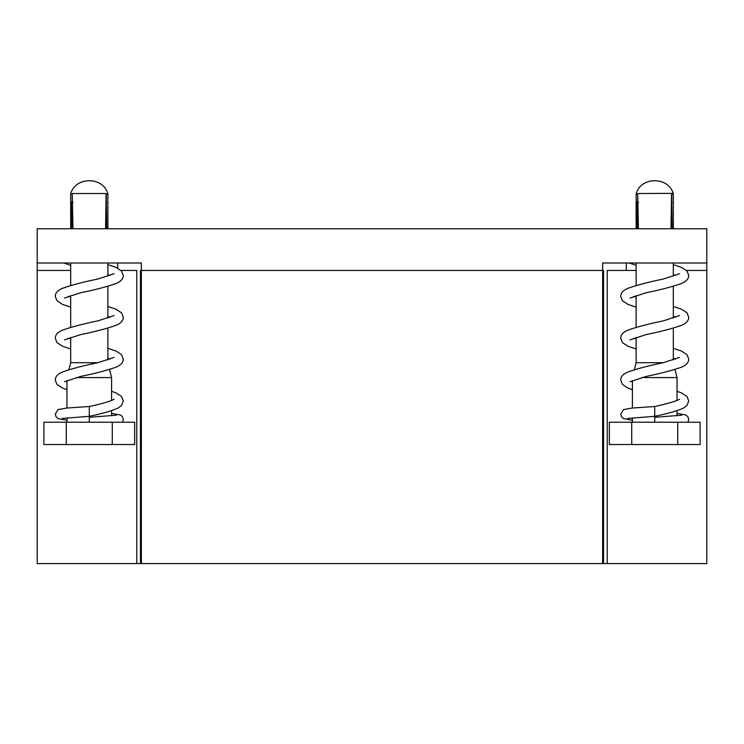 <?xml version="1.0" encoding="UTF-8"?>
<svg xmlns="http://www.w3.org/2000/svg" width="744" height="744" viewBox="0 0 744 744"><rect width="100%" height="100%" fill="white"/><g stroke="black" fill="none" stroke-linecap="round" stroke-linejoin="round"><path stroke-width="1.12" d="M603.561 563.58L141.36 563.58L141.36 263.004L37.2 263.004L37.2 228.78L706.8 228.78L706.8 563.58L603.561 563.58L603.561 270.444L140.439 270.444L140.439 563.58L37.2 563.58L37.2 270.444L70.68 270.444M136.784 563.58L136.784 270.444L121.067 270.444M706.8 270.444L686.507 270.444M636.12 270.444L607.216 270.444L607.216 563.58M706.8 263.004L602.64 263.004L602.64 563.58M37.2 263.004L37.2 270.444M141.36 563.58L140.439 563.58M637.673 194.417L637.673 228.78L638.436 228.78L637.673 194.649M637.72 200.266L637.283 202.48L637.72 200.266L637.283 202.48L638.678 202.48M672.158 228.78L671.72 200.266M673.32 228.78L673.32 194.045L671.739 194.045L671.767 199.904L671.767 194.63M72.233 194.417L72.233 228.78L72.996 228.78L72.233 194.649M72.28 200.266L71.843 202.48L72.28 200.266L71.843 202.48L73.237 202.48M106.718 228.78L106.28 200.266M107.88 228.78L107.88 194.045L106.299 194.045L106.327 228.78L106.113 193.533L105.564 228.78M72.233 199.904L72.233 228.51M70.68 337.413L70.68 362.7L97.92 362.7M107.88 359.891L107.88 328.067M107.88 318.051L107.88 286.217M107.88 276.21L107.88 263.004M70.68 327.397L70.68 295.573M70.68 285.557L70.68 263.004M70.68 228.78L70.68 194.045L72.261 194.045M70.68 362.7L68.913 369.777M76.306 377.58L111.6 377.58L109.554 369.405M111.6 415.775L111.6 410.595M111.6 400.421L111.6 377.58M66.96 422.22L66.96 417.858M66.96 408.019L66.96 380.575M106.113 193.533L72.447 193.533M66.281 444.54L134.664 444.54L134.664 422.22L43.896 422.22L43.896 444.54L66.281 444.54L66.281 422.22M112.279 444.54L112.279 422.22M106.327 194.649L106.327 199.504M636.12 337.413L636.12 362.7L663.36 362.7M673.32 359.891L673.32 328.067M673.32 318.051L673.32 286.217M673.32 276.21L673.32 263.004M636.12 327.397L636.12 295.573M636.12 285.557L636.12 263.004M636.12 228.78L636.12 194.045L637.701 194.045M636.12 362.7L634.353 369.777M641.746 377.58L677.04 377.58L674.994 369.405M677.04 415.775L677.04 410.595M677.04 400.421L677.04 377.58M632.4 422.22L632.4 417.858M632.4 408.019L632.4 380.575M671.767 199.904L671.767 228.78L671.553 193.533L673.171 193.375L637.887 193.533M671.553 193.533L671.004 228.78M637.673 228.51L637.673 199.504M631.721 444.54L700.104 444.54L700.104 422.22L609.336 422.22L609.336 444.54L631.721 444.54L631.721 422.22M677.719 444.54L677.719 422.22M66.96 420.221L58.051 418.639L56.107 416.873L55.279 414.12L58.051 409.591L66.644 408.047L89.28 406.503L89.28 416.324L62.208 418.444M89.28 422.22L89.28 417.31L116.362 415.189M632.4 420.221L623.491 418.639L621.547 416.873L620.719 414.12L623.491 409.591L632.084 408.047L654.72 406.503L654.72 416.324L627.648 418.444M654.72 422.22L654.72 417.31L681.802 415.189M626.299 263.004L626.299 270.444M117.701 268.119L117.701 263.004M71.843 228.78L71.843 202.48M106.718 202.48L105.918 202.48M637.283 228.78L637.283 202.48M672.158 202.48L671.358 202.48M673.171 193.375C668.382 176.495 641.058 176.486 636.269 193.375C641.058 176.486 668.382 176.495 673.171 193.375M107.731 193.375C102.942 176.495 75.618 176.486 70.829 193.375C75.618 176.486 102.942 176.495 107.731 193.375M70.773 193.533L70.68 194.045M107.787 193.533L107.88 194.045M636.213 193.533L636.12 194.045M673.227 193.533L673.32 194.045M111.6 413.413L120.509 414.994L122.453 416.761L123.281 419.523L122.49 422.22M64.486 298.065L80.575 292.783C95.186 289.797 107.006 286.691 116.036 283.483C120.835 281.511 123.253 278.823 123.281 275.429L121.588 271.002L116.036 267.375L107.88 264.641M70.68 307.142L62.524 304.408L56.972 300.771L55.279 296.354C55.307 292.959 57.725 290.272 62.524 288.291C71.554 285.082 83.375 281.985 97.985 279L114.074 273.708M64.486 339.915L80.575 334.623C95.186 331.638 107.006 328.541 116.036 325.333C120.835 323.352 123.253 320.664 123.281 317.269L121.588 312.843L116.036 309.216L107.88 306.482M70.68 297.126L68.392 296.354M70.68 348.983L62.524 346.248L56.972 342.621L55.279 338.195C55.307 334.8 57.725 332.112 62.524 330.131C71.554 326.923 83.375 323.826 97.985 320.841L114.074 315.549M64.486 381.756L80.575 376.464C95.186 373.479 107.006 370.382 116.036 367.173C120.835 365.192 123.253 362.505 123.281 359.11L121.588 354.693L116.036 351.056L107.88 348.322M70.68 338.976L68.392 338.195M66.96 389.679L62.524 388.089L56.972 384.462L55.279 380.035C55.307 376.641 57.725 373.953 62.524 371.981C71.554 368.773 83.375 365.667 97.985 362.681L114.074 357.399M89.28 416.324C101.844 413.72 111.368 411.014 117.85 408.196L121.523 405.452L123.281 400.96L121.588 396.533L116.036 392.897L111.6 391.316M89.28 406.503C100.496 404.104 108.485 401.844 113.246 399.723L114.074 399.24M63.659 263.004L70.68 265.301M107.88 274.648L110.168 275.429M107.88 316.488L110.168 317.269M107.88 358.338L110.168 359.11M677.04 413.413L685.949 414.994L687.893 416.761L688.721 419.523L687.93 422.22M629.926 298.065L646.015 292.783C660.626 289.797 672.446 286.691 681.476 283.483C686.275 281.511 688.693 278.823 688.721 275.429L687.028 271.002L681.476 267.375L673.32 264.641M636.12 307.142L627.964 304.408L622.412 300.771L620.719 296.354C620.747 292.959 623.165 290.272 627.964 288.291C636.994 285.082 648.815 281.985 663.425 279L679.514 273.708M629.926 339.915L646.015 334.623C660.626 331.638 672.446 328.541 681.476 325.333C686.275 323.352 688.693 320.664 688.721 317.269L687.028 312.843L681.476 309.216L673.32 306.482M636.12 297.126L633.832 296.354M636.12 348.983L627.964 346.248L622.412 342.621L620.719 338.195C620.747 334.8 623.165 332.112 627.964 330.131C636.994 326.923 648.815 323.826 663.425 320.841L679.514 315.549M629.926 381.756L646.015 376.464C660.626 373.479 672.446 370.382 681.476 367.173C686.275 365.192 688.693 362.505 688.721 359.11L687.028 354.693L681.476 351.056L673.32 348.322M636.12 338.976L633.832 338.195M632.4 389.679L627.964 388.089L622.412 384.462L620.719 380.035C620.747 376.641 623.165 373.953 627.964 371.981C636.994 368.773 648.815 365.667 663.425 362.681L679.514 357.399M654.72 416.324C667.284 413.72 676.808 411.014 683.29 408.196L686.963 405.452L688.721 400.96L687.028 396.533L681.476 392.897L677.04 391.316M654.72 406.503C665.936 404.104 673.924 401.844 678.686 399.723L679.514 399.24M629.099 263.004L636.12 265.301M673.32 274.648L675.608 275.429M673.32 316.488L675.608 317.269M673.32 358.338L675.608 359.11"/></g></svg>
